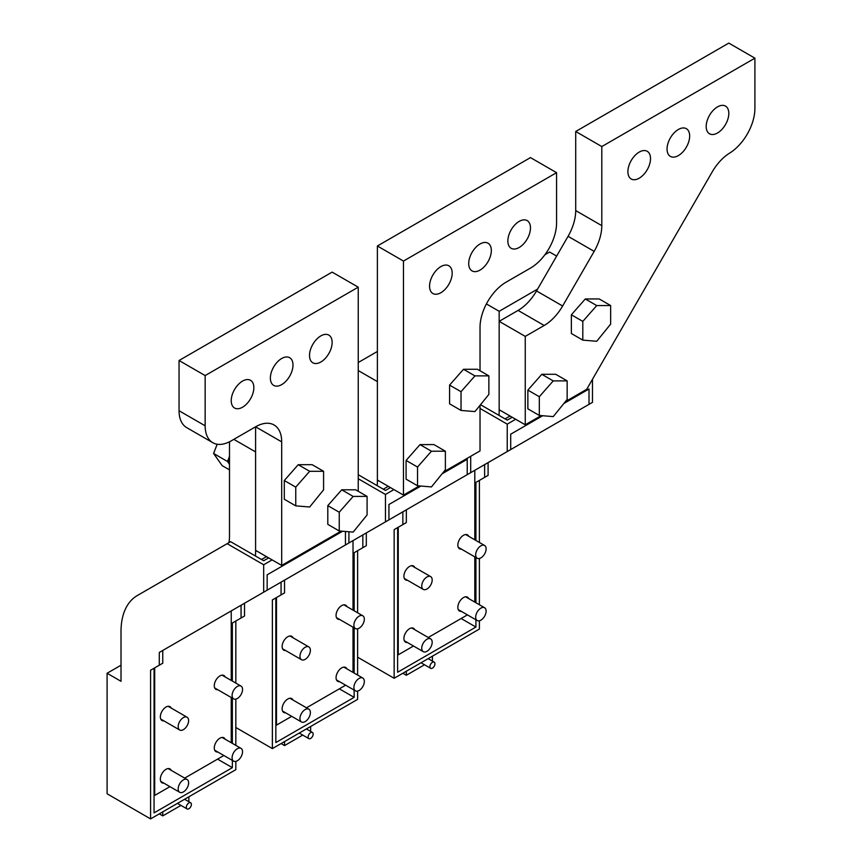 <?xml version="1.0" encoding="UTF-8"?>
<svg xmlns="http://www.w3.org/2000/svg" width="862" height="862" viewBox="0 0 862 862"><rect width="100%" height="100%" fill="white"/><g stroke="black" fill="none" stroke-linecap="round" stroke-linejoin="round"><path stroke-width="1.29" d="M407.414 580.234A7.995 4.612 -60 0 1 405.571 579.878A7.995 4.612 -60 0 1 404.601 572.691A7.995 4.612 -60 0 1 413.566 566.032A7.995 4.612 -60 0 1 414.794 567.444M467.419 614.886L428.252 637.492M413.491 646.015L398.255 654.818L398.255 527.253M474.8 602.096L474.8 556.863M474.8 539.817L474.8 470.296M468.723 598.584A7.995 4.612 120 0 0 467.495 597.161A7.995 4.612 120 0 0 458.53 603.82A7.995 4.612 120 0 0 459.5 611.018A7.995 4.612 120 0 0 461.342 611.373M414.794 629.723A7.995 4.612 120 0 0 413.566 628.301A7.995 4.612 120 0 0 404.601 634.96A7.995 4.612 120 0 0 405.571 642.158A7.995 4.612 120 0 0 407.414 642.513M468.723 536.315A7.995 4.612 120 0 0 467.495 534.893A7.995 4.612 120 0 0 458.53 541.551A7.995 4.612 120 0 0 459.5 548.738A7.995 4.612 120 0 0 461.342 549.094M397.63 654.452L398.255 654.818M499.012 415.376A73.809 42.615 -120 0 0 499.163 410.883L499.163 311.29L486.405 303.93M537.586 289.104L499.163 311.29M556.647 256.089L549.611 252.027L544.903 254.753M285.624 650.541A7.995 4.612 -60 0 1 283.781 650.185A7.995 4.612 -60 0 1 282.822 642.998A7.995 4.612 -60 0 1 291.776 636.339A7.995 4.612 -60 0 1 293.005 637.761M345.64 685.193L306.473 707.81M291.712 716.333L276.476 725.125L276.476 597.56M353.021 672.403L353.021 627.18M353.021 610.134L353.021 540.603M346.944 668.901A7.995 4.612 120 0 0 345.716 667.479A7.995 4.612 120 0 0 336.751 674.138A7.995 4.612 120 0 0 337.71 681.325A7.995 4.612 120 0 0 339.563 681.68M293.005 700.041A7.995 4.612 120 0 0 291.776 698.619A7.995 4.612 120 0 0 282.822 705.278A7.995 4.612 120 0 0 283.781 712.465A7.995 4.612 120 0 0 285.624 712.82M346.944 606.622A7.995 4.612 120 0 0 345.716 605.199A7.995 4.612 120 0 0 336.751 611.858A7.995 4.612 120 0 0 337.71 619.045A7.995 4.612 120 0 0 339.563 619.401M275.851 724.77L276.476 725.125M377.222 485.694A73.809 42.615 -120 0 0 377.384 481.19L377.384 381.597L358.236 370.552M377.384 351.47L358.236 362.514M163.845 720.858A7.995 4.612 -60 0 1 162.002 720.503A7.995 4.612 -60 0 1 161.032 713.305A7.995 4.612 -60 0 1 169.997 706.646A7.995 4.612 -60 0 1 171.226 708.068M223.861 755.5L184.683 778.117M169.922 786.64L154.686 795.443L154.686 667.867M231.242 742.721L231.242 697.487M231.242 680.441L231.242 610.91M225.154 739.208A7.995 4.612 120 0 0 223.926 737.786A7.995 4.612 120 0 0 214.972 744.445A7.995 4.612 120 0 0 215.931 751.642A7.995 4.612 120 0 0 217.774 751.998M171.226 770.348A7.995 4.612 120 0 0 169.997 768.926A7.995 4.612 120 0 0 161.032 775.584A7.995 4.612 120 0 0 162.002 782.771A7.995 4.612 120 0 0 163.845 783.127M225.154 676.929A7.995 4.612 120 0 0 223.926 675.506A7.995 4.612 120 0 0 214.972 682.176A7.995 4.612 120 0 0 215.931 689.363A7.995 4.612 120 0 0 217.774 689.719M154.061 795.076L154.686 795.443M255.443 556.001A73.809 42.615 -120 0 0 255.594 551.497L255.594 451.914L233.85 439.351M229.497 441.797L229.497 536.433A36.904 21.313 -120 0 1 228.861 542.683M486.114 548.846A7.381 4.267 120 0 0 484.584 545.463A7.381 4.267 120 0 0 478.895 547.445A7.381 4.267 120 0 0 475.673 554.869A7.381 4.267 120 0 0 477.203 558.253A7.381 4.267 120 0 0 482.892 556.27A7.381 4.267 120 0 0 486.114 548.846M432.185 579.986A7.381 4.267 120 0 0 430.655 576.603A7.381 4.267 120 0 0 424.966 578.585A7.381 4.267 120 0 0 421.744 586.009A7.381 4.267 120 0 0 423.274 589.392A7.381 4.267 120 0 0 428.964 587.41A7.381 4.267 120 0 0 432.185 579.986M364.335 619.153A7.381 4.267 120 0 0 362.805 615.78A7.381 4.267 120 0 0 357.116 617.752A7.381 4.267 120 0 0 353.894 625.187A7.381 4.267 120 0 0 355.424 628.56A7.381 4.267 120 0 0 361.113 626.588A7.381 4.267 120 0 0 364.335 619.153M310.395 650.293A7.381 4.267 120 0 0 308.865 646.92A7.381 4.267 120 0 0 303.176 648.892A7.381 4.267 120 0 0 299.954 656.327A7.381 4.267 120 0 0 301.484 659.699A7.381 4.267 120 0 0 307.174 657.728A7.381 4.267 120 0 0 310.395 650.293M242.545 689.471A7.381 4.267 120 0 0 241.015 686.087A7.381 4.267 120 0 0 235.326 688.07A7.381 4.267 120 0 0 232.104 695.494A7.381 4.267 120 0 0 233.634 698.877A7.381 4.267 120 0 0 239.324 696.895A7.381 4.267 120 0 0 242.545 689.471M188.616 720.61A7.381 4.267 120 0 0 187.086 717.227A7.381 4.267 120 0 0 181.397 719.21A7.381 4.267 120 0 0 178.175 726.634A7.381 4.267 120 0 0 179.705 730.017A7.381 4.267 120 0 0 185.395 728.034A7.381 4.267 120 0 0 188.616 720.61M486.114 611.126A7.381 4.267 120 0 0 484.584 607.742A7.381 4.267 120 0 0 478.895 609.725A7.381 4.267 120 0 0 475.673 617.149A7.381 4.267 120 0 0 477.203 620.532A7.381 4.267 120 0 0 482.892 618.55A7.381 4.267 120 0 0 486.114 611.126M432.185 642.265A7.381 4.267 120 0 0 430.655 638.882A7.381 4.267 120 0 0 424.966 640.854A7.381 4.267 120 0 0 421.744 648.289A7.381 4.267 120 0 0 423.274 651.661A7.381 4.267 120 0 0 428.964 649.689A7.381 4.267 120 0 0 432.185 642.265M364.335 681.433A7.381 4.267 120 0 0 362.805 678.06A7.381 4.267 120 0 0 357.116 680.032A7.381 4.267 120 0 0 353.894 687.456A7.381 4.267 120 0 0 355.424 690.839A7.381 4.267 120 0 0 361.113 688.867A7.381 4.267 120 0 0 364.335 681.433M310.395 712.572A7.381 4.267 120 0 0 308.865 709.189A7.381 4.267 120 0 0 303.176 711.172A7.381 4.267 120 0 0 299.954 718.596A7.381 4.267 120 0 0 301.484 721.979A7.381 4.267 120 0 0 307.174 719.996A7.381 4.267 120 0 0 310.395 712.572M242.545 751.75A7.381 4.267 120 0 0 241.015 748.367A7.381 4.267 120 0 0 235.326 750.339A7.381 4.267 120 0 0 232.104 757.773A7.381 4.267 120 0 0 233.634 761.146A7.381 4.267 120 0 0 239.324 759.174A7.381 4.267 120 0 0 242.545 751.75M188.616 782.879A7.381 4.267 120 0 0 187.086 779.507A7.381 4.267 120 0 0 181.397 781.478A7.381 4.267 120 0 0 178.175 788.913A7.381 4.267 120 0 0 179.705 792.286A7.381 4.267 120 0 0 185.395 790.314A7.381 4.267 120 0 0 188.616 782.879M479.401 620.769L479.401 629.055L394.149 678.275L394.149 529.613L406.336 522.587L406.336 509.83L402.856 511.834L510.713 449.555L510.713 434.189L542.694 415.732M394.149 529.613L397.63 527.609L397.63 672.252L475.921 627.051L475.921 619.789M475.921 602.743L475.921 557.509M475.921 540.463L475.921 482.408L479.401 480.403L479.401 542.478M479.401 604.747L479.401 558.501M402.856 524.592L402.856 511.834M480.026 408.437L507.233 424.147L507.233 451.569M357.622 657.189L394.149 678.275M480.522 404.709L507.233 420.128L512.211 417.262M461.138 618.517L475.921 627.051M402.856 673.254L406.336 675.269L406.336 671.25M432.433 656.176L432.433 660.195L431.647 660.648M424.513 664.764L406.336 675.269M475.921 482.408L488.097 475.382L488.097 462.614L484.616 464.629L592.485 402.349L592.485 379.28M484.616 477.386L484.616 464.629M589.005 404.353L589.005 388.988L563.845 403.524M515.692 419.266L507.233 424.147M357.622 691.087L357.622 699.373L272.37 748.593L272.37 599.93L284.546 592.894L284.546 580.137L281.066 582.141L388.934 519.872L388.934 504.507L420.904 486.049M272.37 599.93L275.851 597.916L275.851 742.559L354.142 697.358L354.142 690.096M354.142 673.05L354.142 627.827M354.142 610.781L354.142 552.714L357.622 550.71L357.622 612.785M357.622 675.065L357.622 628.807M281.066 594.909L281.066 582.141M358.236 478.744L385.454 494.465L385.454 521.876M235.832 727.496L272.37 748.593M358.236 474.725L385.454 490.446L390.432 487.569M339.348 688.824L354.142 697.358M281.066 743.561L284.546 745.576L284.546 741.557M310.643 726.494L310.643 730.513L309.867 730.965M302.724 735.081L284.546 745.576M354.142 552.714L366.318 545.689L366.318 532.932L362.837 534.936L470.706 472.656L470.706 456.289M362.837 547.693L362.837 534.936M467.226 474.671L467.226 459.306L442.066 473.831M393.902 489.584L385.454 494.465M235.832 761.394L235.832 769.68L150.581 818.9L150.581 670.237L162.767 663.212L162.767 650.444L159.287 652.459L267.155 590.179L267.155 574.814L342.613 531.251M150.581 670.237L154.061 668.233L154.061 812.877L232.352 767.676L232.352 760.413M232.352 743.367L232.352 698.134M232.352 681.088L232.352 623.032L235.832 621.017L235.832 683.092M235.832 745.371L235.832 699.114M159.287 665.216L159.287 652.459M268.642 557.886L263.675 560.753L230.617 541.67L227.137 543.674L263.675 564.772L263.675 592.194M227.137 543.674L137.317 595.534A78.733 45.46 -120 0 0 121.014 631.577L121.014 681.292L107.093 673.254L107.093 793.783L150.581 818.9M217.569 759.131L232.352 767.676M121.014 665.216L107.093 673.254M159.287 813.879L162.767 815.883L162.767 811.864M188.864 796.8L188.864 800.82L188.078 801.272M180.945 805.388L162.767 815.883M232.352 623.032L244.539 615.996L244.539 603.238L241.058 605.253L348.916 542.974L348.916 531.768M241.058 618.011L241.058 605.253M345.436 544.978L345.436 531.477M272.123 559.891L263.675 564.772M434.642 662.544A3.567 2.058 120 0 0 434.211 662.135A3.567 2.058 120 0 0 430.914 663.762A3.567 2.058 120 0 0 430.213 667.899A3.567 2.058 120 0 0 430.644 668.309A3.567 2.058 120 0 0 433.942 666.682A3.567 2.058 120 0 0 434.642 662.544M312.863 732.862A3.567 2.058 120 0 0 312.432 732.441A3.567 2.058 120 0 0 309.135 734.068A3.567 2.058 120 0 0 308.434 738.206A3.567 2.058 120 0 0 308.865 738.626A3.567 2.058 120 0 0 312.152 736.988A3.567 2.058 120 0 0 312.863 732.862M191.073 803.168A3.567 2.058 120 0 0 190.642 802.748A3.567 2.058 120 0 0 187.345 804.386A3.567 2.058 120 0 0 186.645 808.513A3.567 2.058 120 0 0 187.076 808.933A3.567 2.058 120 0 0 190.373 807.306A3.567 2.058 120 0 0 191.073 803.168M565.375 401.627L586.688 389.322L712.163 171.991A36.904 21.313 -60 0 1 729.715 153.048A36.904 21.313 -60 0 0 754.907 108.386L754.907 58.163L728.81 43.1L575.708 131.487L575.708 210.587A36.904 21.313 120 0 1 568.069 236.307L536.53 290.936A36.904 21.313 120 0 1 518.073 310.417L499.163 321.332L499.163 409.73L525.26 424.794L541.164 415.613M499.163 321.332L525.26 336.395L525.26 424.794M518.073 310.417L544.17 325.48L525.26 336.395M544.17 325.48A36.904 21.313 120 0 0 562.627 305.999L594.166 251.37A36.904 21.313 120 0 0 601.805 225.65L601.805 146.562L575.708 131.487M754.907 58.163L601.805 146.562M650.519 158.608A15.99 9.234 120 0 0 647.211 151.292A15.99 9.234 120 0 0 634.885 155.58A15.99 9.234 120 0 0 627.902 171.667A15.99 9.234 120 0 0 631.221 178.994A15.99 9.234 120 0 0 643.537 174.706A15.99 9.234 120 0 0 650.519 158.608M689.665 136.013A15.99 9.234 120 0 0 686.357 128.686A15.99 9.234 120 0 0 674.03 132.974A15.99 9.234 120 0 0 667.048 149.072A15.99 9.234 120 0 0 670.367 156.388A15.99 9.234 120 0 0 682.682 152.111A15.99 9.234 120 0 0 689.665 136.013M728.81 113.407A15.99 9.234 120 0 0 725.502 106.091A15.99 9.234 120 0 0 713.176 110.379A15.99 9.234 120 0 0 706.193 126.466A15.99 9.234 120 0 0 709.512 133.793A15.99 9.234 120 0 0 721.828 129.505A15.99 9.234 120 0 0 728.81 113.407M480.026 370.757L480.026 327.355A36.904 21.313 120 0 1 506.123 282.154L530.475 268.093A36.904 21.313 120 0 0 556.572 222.892L556.572 172.669L530.475 157.606L377.384 245.993L377.384 480.037L403.47 495.1L419.385 485.92M377.384 245.993L403.47 261.067L403.47 495.1M556.572 172.669L403.47 261.067M480.026 405.323L480.026 450.912L443.596 471.945M530.475 227.924A15.99 9.234 120 0 0 527.167 220.597A15.99 9.234 120 0 0 514.84 224.885A15.99 9.234 120 0 0 507.858 240.972A15.99 9.234 120 0 0 511.177 248.299A15.99 9.234 120 0 0 523.493 244.011A15.99 9.234 120 0 0 530.475 227.924M468.712 263.578A15.99 9.234 120 0 0 472.031 270.894A15.99 9.234 120 0 0 484.358 266.617A15.99 9.234 120 0 0 491.329 250.519A15.99 9.234 120 0 0 488.021 243.203A15.99 9.234 120 0 0 475.695 247.48A15.99 9.234 120 0 0 468.712 263.578M452.184 273.114A15.99 9.234 120 0 0 448.876 265.798A15.99 9.234 120 0 0 436.549 270.086A15.99 9.234 120 0 0 429.567 286.173A15.99 9.234 120 0 0 432.886 293.5A15.99 9.234 120 0 0 445.212 289.212A15.99 9.234 120 0 0 452.184 273.114M341.093 531.121L281.691 565.418L281.691 441.861A36.904 21.313 120 0 0 274.051 424.966A36.904 21.313 120 0 0 255.594 426.798L231.231 440.859A36.904 21.313 120 0 1 212.785 442.691A36.904 21.313 120 0 1 205.145 425.796L205.145 375.573L358.236 287.175L358.236 491.297M309.523 355.478A15.99 9.234 120 0 0 312.841 362.805A15.99 9.234 120 0 0 325.157 358.517A15.99 9.234 120 0 0 332.139 342.429A15.99 9.234 120 0 0 328.831 335.102A15.99 9.234 120 0 0 316.505 339.391A15.99 9.234 120 0 0 309.523 355.478M292.994 365.025A15.99 9.234 120 0 0 289.686 357.708A15.99 9.234 120 0 0 277.359 361.986A15.99 9.234 120 0 0 270.377 378.084A15.99 9.234 120 0 0 273.696 385.4A15.99 9.234 120 0 0 286.022 381.123A15.99 9.234 120 0 0 292.994 365.025M231.231 400.679A15.99 9.234 120 0 0 234.55 408.006A15.99 9.234 120 0 0 246.877 403.718A15.99 9.234 120 0 0 253.848 387.62A15.99 9.234 120 0 0 250.54 380.304A15.99 9.234 120 0 0 238.214 384.592A15.99 9.234 120 0 0 231.231 400.679M358.236 287.175L332.139 272.112L179.048 360.499L205.145 375.573M212.785 442.691L186.688 427.617A36.904 21.313 -60 0 1 179.048 410.732L179.048 360.499M281.691 441.861L255.594 426.798L255.594 550.344L281.691 565.418M229.497 455.718A22.143 12.79 120 0 0 228.98 460.653A22.143 12.79 120 0 0 229.497 464.974M229.281 456.935L227.514 461.493L229.281 464.015M217.17 444.232L213.593 453.466L227.514 461.493M213.593 453.466L222.127 465.609L229.497 469.865M596.73 341.277L610.652 324.112L610.652 305.547L596.73 305.579L582.809 321.397L582.809 340.124L596.73 341.277M610.652 305.547L599.198 298.942L585.276 298.963L571.366 314.781L571.366 333.508L582.809 340.124M571.366 314.781L582.809 321.397M585.276 298.963L596.73 305.579M474.94 411.583L488.862 394.419L488.862 375.864L474.94 375.886L461.03 391.704L461.03 410.431L474.94 411.583M488.862 375.864L477.419 369.248L463.497 369.281L449.576 385.098L449.576 403.825L461.03 410.431M449.576 385.098L461.03 391.704M463.497 369.281L474.94 375.886M309.663 507.007L323.584 489.842L323.584 471.288L309.663 471.309L295.752 487.127L295.752 505.854L309.663 507.007M323.584 471.288L312.141 464.672L298.22 464.693L284.298 480.522L284.298 499.249L295.752 505.854M284.298 480.522L295.752 487.127M298.22 464.693L309.663 471.309M553.232 416.605L567.153 399.44L567.153 380.885L553.232 380.907L539.321 396.725L539.321 415.452L553.232 416.605M567.153 380.885L555.71 374.28L541.789 374.302L527.867 390.12L527.867 408.847L539.321 415.452M527.867 390.12L539.321 396.725M541.789 374.302L553.232 380.907M431.453 486.922L445.374 469.758L445.374 451.192L431.453 451.225L417.531 467.042L417.531 485.769L431.453 486.922M445.374 451.192L433.92 444.587L419.999 444.609L406.088 460.427L406.088 479.153L417.531 485.769M406.088 460.427L417.531 467.042M419.999 444.609L431.453 451.225M353.161 532.113L367.083 514.948L367.083 496.393L353.161 496.415L339.24 512.243L339.24 530.97L353.161 532.113M367.083 496.393L355.629 489.788L341.718 489.81L327.797 505.628L327.797 524.355L339.24 530.97M327.797 505.628L339.24 512.243M341.718 489.81L353.161 496.415M500.165 410.301L499.163 410.883M378.375 480.619L377.384 481.19M256.596 550.926L255.594 551.497M536.53 290.936L562.627 305.999M568.069 236.307L594.166 251.37M575.708 210.587L601.805 225.65M205.145 425.796L179.048 410.732M458.272 547.316L477.203 558.253M465.652 534.537L484.584 545.463M404.332 578.456L423.274 589.392M411.713 565.677L430.655 576.603M336.482 617.634L355.424 628.56M343.863 604.844L362.805 615.78M282.553 648.774L301.484 659.699M289.934 635.984L308.865 646.92M214.703 687.941L233.634 698.877M222.084 675.161L241.015 686.087M160.774 719.08L179.705 730.017M168.144 706.29L187.086 717.227M458.272 609.596L477.203 620.532M465.652 596.806L484.584 607.742M404.332 640.735L423.274 651.661M411.713 627.945L430.655 638.882M336.482 679.902L355.424 690.839M343.863 667.123L362.805 678.06M282.553 711.042L301.484 721.979M289.934 698.263L308.865 709.189M214.703 750.22L233.634 761.146M222.084 737.43L241.015 748.367M160.774 781.36L179.705 792.286M168.144 768.57L187.086 779.507M510.045 416.012L505.078 418.878M388.266 486.319L383.288 489.196M266.477 556.636L261.509 559.503M428.166 658.643L434.211 662.135M421.033 662.759L430.644 668.309M306.387 728.95L312.432 732.441M299.243 733.066L308.865 738.626M184.597 799.268L190.642 802.748M177.464 803.384L187.076 808.933"/></g></svg>
